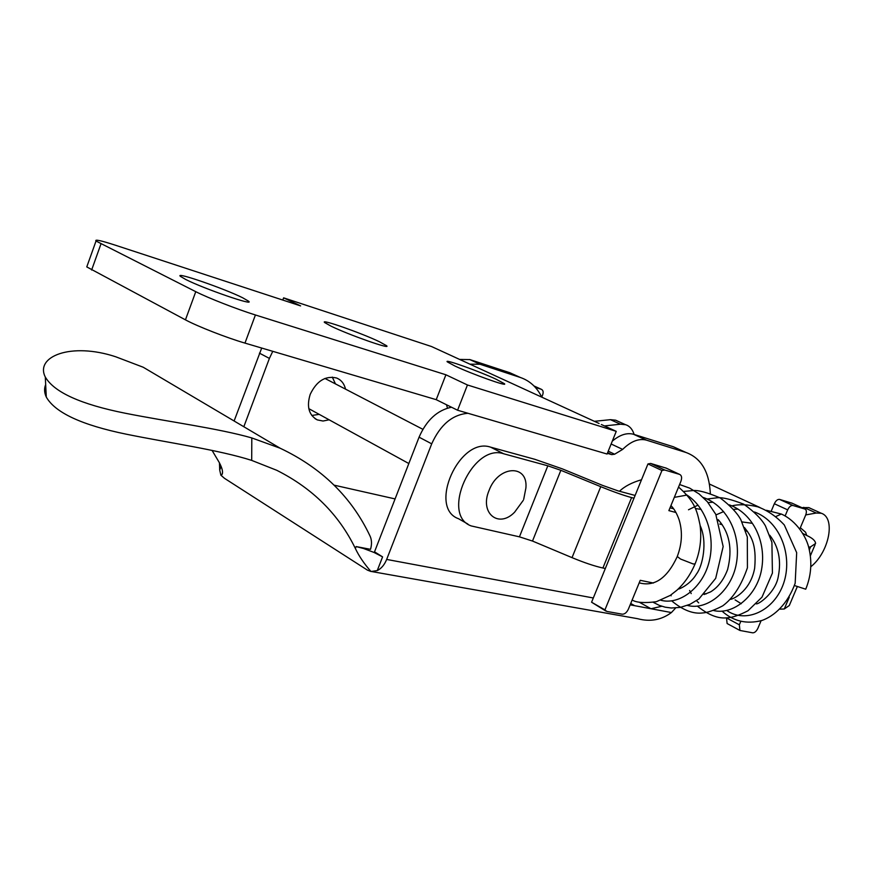 <?xml version="1.0" encoding="UTF-8"?>
<svg xmlns="http://www.w3.org/2000/svg" width="873" height="873" viewBox="0 0 873 873"><rect width="100%" height="100%" fill="white"/><g stroke="black" fill="none" stroke-linecap="round" stroke-linejoin="round"><path stroke-width="1.31" d="M794.463 585.543L805.724 589.199C811.082 576.049 812.206 562.649 809.096 548.997C806.87 537.528 796.667 520.821 781.346 514.044L781.968 514.328M604.432 425.926L620.452 424.213L625.712 424.725C629.728 426.089 632.532 429.33 634.125 434.448M618.193 421.375L615.683 420.197L610.423 419.662L594.415 421.321M801.861 507.649L808.813 507.584L811.192 508.708M666.306 468.179L650.68 463.443L664.659 470.001L679.62 474.399C681.715 475.414 682.14 477.738 680.896 481.35L668.871 510.629L675.953 512.495M661.941 470.503L647.962 463.934L650.68 463.443L664.659 470.001L661.941 470.503L604.934 609.878L606.79 611.427L622.231 614.188C624.686 614.254 626.738 612.562 628.396 609.125L640.236 580.316L653.397 583.033M771.634 537.724L770.51 537.43M747.419 531.341L745.651 530.871M722.211 524.695L719.745 524.04M670.028 507.824L673.574 508.763L670.028 507.824M718.599 520.745L719.341 520.941L718.599 520.745M810.81 566.752C829.132 552.271 835.876 518.038 821.362 513.259L816.233 513.029L805.735 514.917M800.334 527.739L805.615 532.268L806.685 535.444M802.745 533.447L807.099 535.651C812.599 538.205 815.426 540.824 815.589 543.486L810.602 546.836L808.638 547.229M797.245 586.765L789.301 605.513L784.281 608.983L789.268 597.197M678.943 588.293L679.892 588.489M704.926 593.651L706.17 593.913M780.102 609.158L784.281 608.983M605.829 611.035L591.578 602.228L647.962 463.934M591.578 602.228L604.934 609.878M519.435 536.84L471.234 525.939C440.265 515.114 472.5 442.971 503.645 453.764L547.829 465.811L560.859 470.307L600.744 486.676L572.033 557.64L532.497 541.053L519.435 536.84L547.829 465.811M523.691 499.345L525.906 487.952C528.198 463.836 498.188 465.276 489.044 490.495C479.321 513.16 498.679 528.798 514.612 512.189L523.276 500.338M761.07 620.758L757.895 628.287C756.4 631.343 754.665 632.86 752.679 632.827L739.944 630.459L739.344 624.817L740.73 621.511M739.638 630.306L727.111 623.529L726.511 617.844M635.108 495.449L617.997 490.855L602.697 485.443L562.212 468.823L534.833 459.307L490.637 447.162C459.482 436.314 427.574 507.846 458.554 518.737L467.884 524.04M633.984 498.221L631.594 497.588C623.387 495.351 613.108 491.706 600.744 486.676M535.291 387.339L541.369 389.314C543.137 390.198 543.573 392.032 542.679 394.803L541.762 397.139C536.96 387.296 529.813 380.737 520.308 377.463L479.986 364.237L469.958 364.172M785.111 515.965L787.675 509.865C789.203 506.733 790.949 505.271 792.913 505.489L804.895 509.035C806.565 509.876 806.816 511.894 805.67 515.103L799.788 529.027M771.328 510.923L774.34 503.743C775.846 500.633 777.592 499.181 779.567 499.411L792.018 503.175M792.913 505.489L779.578 499.411L792.913 505.489M572.033 557.64C584.288 562.714 594.578 566.173 602.905 568.007L605.327 568.509M560.859 470.307L532.497 541.053M212.052 450.37L219.21 462.428C222.408 468.452 223.292 472.566 221.851 474.759L220.88 475.196L224.525 478.349L367.424 570.124L370.97 571.499C364.128 563.707 358.934 556.046 355.376 548.506C338.779 514.361 312.567 488.291 276.73 470.285L251.697 460.398C219.047 449.922 169.056 442.906 126.367 434.208C81.833 425.075 55.141 412.689 46.291 397.051C44.25 392.621 44.043 388.474 45.669 384.622M178.278 387.972L143.194 367.227L115.749 356.784C71.029 341.976 34.811 356.49 45.298 377.027C54.213 392.304 80.883 404.374 125.308 413.245C168.053 421.735 218.261 428.327 251.806 437.94L251.697 460.398M630.721 603.472L634.682 605.698L630.633 603.669M370.97 571.499L377.256 570.593C381.326 568.563 384.458 564.842 386.663 559.429L431.709 443.833C440.341 424.725 452.454 414.544 468.026 413.289M710.316 493.332C709.203 471.671 701.095 458.052 685.982 452.476L646.249 440.079C638.72 438.246 630.852 441.345 622.656 449.399L614.603 454.222L611.711 454.615L607.368 453.338M630.153 604.847L651.007 608.743L661.778 606.266M639.352 602.261L651.007 608.743L671.413 612.551L675.669 607.968M355.376 548.506L356.129 546.574L363.594 548.517L373.96 552.423L382.592 556.876L374.528 551.834L419.073 437.177L431.709 443.833M451.505 407.222C437.318 410.19 426.504 420.175 419.073 437.177M685.982 452.476L673.269 446.725L633.46 434.241C626.814 432.528 619.754 434.841 612.289 441.16M234.106 420.993L261.704 348.043M520.308 377.463L509.952 372.771L469.914 359.6L459.602 359.425M335.461 383.902L332.297 377.103M311.792 415.483L319.18 414.348M219.45 462.876L219.712 470.067L220.88 475.196M671.413 612.551C661.385 620.016 650.123 622.056 637.617 618.695L371.789 571.564M395.087 498.92L334.097 485.159M356.129 546.574L370.534 549.324C371.953 544.316 371.8 539.918 370.076 536.12C351.688 497.174 321.701 467.873 280.146 448.22L251.806 437.94M272.769 351.317L269.397 358.399L243.829 426.744M608.23 451.199L614.603 454.222M607.63 452.683L611.711 454.615M345.544 389.14C344.18 383.574 341.157 379.842 336.476 377.965C325.389 375.521 316.626 380.999 310.188 394.389C306.467 406.622 308.846 415.133 317.325 419.902L323.021 421.026L329.143 419.804M457.583 410.234L607.084 454.036L616.251 431.349L467.448 384.982L457.583 410.234L436.227 399.67L244.964 343.1C226.609 337.742 197.56 326.393 185.447 319.856L86.776 266.909L96.019 241.035C94.448 239.137 100.821 240.49 115.138 245.127L300.607 305.899L283.616 297.846L282.787 300.061M87.169 265.807L86.776 266.909M467.448 384.982L445.907 374.779L255.418 314.978C237.14 309.304 208.025 297.933 195.77 291.68L96.019 241.035M601.377 424.518L616.251 431.349M283.616 297.846L431.568 346.548L599.074 423.47M379.417 341.736L386.586 345.73C391.846 349.964 349.069 334.959 331.205 326.24L324.636 322.541C319.769 318.416 361.477 333.082 379.417 341.736M242.65 297.769L248.554 301.185C255.473 306.499 203.911 288.767 185.709 279.469L180.449 276.381C174.087 271.208 224.339 288.57 242.65 297.769M496.268 379.297L504.441 383.716C508.512 387.121 472.173 374.168 454.909 366.005L447.282 361.859C443.506 358.53 478.939 371.189 496.268 379.297M446.485 404.745L447.467 408.127M445.907 374.779L436.227 399.67M685.632 494.227C706.246 506.493 715.991 536.884 708.8 563.03C702.121 588.26 679.03 605.305 660.905 600.253M674.327 497.359L686.964 495.078M703.256 497.479C727.591 505.893 741.679 535.269 736.277 564.045C731.367 591.228 706.835 610.86 687.4 605.404M671.173 595.801L670.606 595.179M688.491 509.777L697.996 505.129M708.101 502.608L712.99 502.215M729.381 504.867C753.083 513.488 766.734 542.013 761.496 569.894C756.76 596.194 732.84 615.4 713.59 610.511M698.706 602.861L696.49 600.689M691.23 593.585L689.594 590.497M716.056 514.884L723.662 511.578M733.68 509.341L737.991 509.079M754.468 511.982C780.222 521.334 793.12 555.664 783.572 583.47C774.078 611.024 745.673 623.868 726.74 610.456M775.944 516.51L781.302 514.044M677.262 556.516L680.558 559.036L693.227 563.98L695.094 563.893C700.179 551.245 701.827 538.259 700.026 524.924C697.178 511.884 695.585 501.953 678.55 487.079M665.673 467.884L679.62 474.399M809.315 549.881L810.602 546.836M803.673 507.333L816.233 513.029M620.452 424.213L610.423 419.662M739.344 624.817L726.478 617.909M490.637 447.162L503.645 453.764M533.992 385.964L541.369 389.314M804.895 509.035L791.604 502.99M787.675 509.865L774.34 503.743M631.594 497.588L602.905 568.007M386.663 559.429L593.313 597.983M219.712 470.067L221.087 466.368M382.592 556.876L377.256 570.593M269.397 358.399L259.423 353.15M633.743 434.328L646.533 440.167M611.133 443.997L622.656 449.399M480.281 364.336L469.914 359.6M100.952 243.949L91.632 270.03M195.77 291.68L185.447 319.856M255.418 314.978L244.964 343.1M735.066 599.871L741.253 603.723M756.345 603.887C759.172 604.258 775.944 591.959 778.323 576.289C781.422 560.237 778.563 546.553 769.746 535.225M752.351 523.331L742.006 521.923M730.69 599.347C735.95 598.081 750.966 589.035 754.665 568.105C756.847 543.192 750.627 535.771 744.473 527.543M704.042 594.535L710.578 591.883C718.01 587.376 723.684 579.912 727.613 569.512C732.709 549.128 729.555 532.497 718.163 519.631M701.172 509.428L695.355 508.512M678.19 589.035C678.932 589.439 690.445 584.474 696.545 573.91C702.601 566.151 707.763 541.937 700.113 525.524M679.598 484.526L689.67 488.127L699.087 493.932L707.272 501.637L715.773 514.317L723.16 546.531L715.685 578.352L698.924 598.965L690.03 604.302L680.449 607.379L671.315 608.001L665.248 607.193L659.377 605.415L653.31 602.359M683.69 491.434L693.358 490.528C698.575 490.102 707.523 492.568 720.203 497.937C730.243 505.609 737.118 512.844 740.817 519.642L747.31 536.95L747.43 567.766C741.275 585.608 733.036 598.3 722.724 605.851C714.201 610.303 707.545 612.671 702.765 612.933C693.195 614.177 682.817 610.14 671.61 600.81M707.152 499.018L717.333 497.763C722.506 497.239 731.323 499.389 743.774 504.201C754.316 511.742 761.551 518.988 765.468 525.95L771.907 542.297L772.419 573.07L761.998 597.154L747.997 610.751C739.191 615.301 732.141 617.658 726.838 617.833C718.021 618.804 708.178 614.887 697.309 606.08M731.88 505.86C739.005 504.114 747.594 504.43 757.633 506.787C767.432 510.345 776.326 516.401 784.303 524.968L796.678 552.664L795.161 583.273C787.533 604.334 774.275 616.032 761.987 620.463C746.688 624.457 733.364 621.336 722.015 611.111M766.429 510.29L781.346 514.055M619.481 491.259C624.61 486.326 631.954 482.496 641.513 479.746M670.944 505.576C674.218 508.894 676.935 513.608 679.085 519.73C682.719 531.657 682.075 543.988 677.164 556.756C667.136 578.275 654.488 586.972 639.2 582.848M694.995 564.122C690.51 574.587 684.476 583.284 676.913 590.213L670.278 595.408L656.332 601.704C644.481 603.243 636.417 602.665 632.15 599.991M815.076 544.687L810.373 555.795M821.057 513.171L808.791 507.628M615.672 420.229L625.384 424.627M759.99 507.551L709.4 484.024M614.046 439.697L613.064 439.239M422.859 429.309L324.931 378.435M408.826 463.53L308.802 408.651M45.298 377.027L46.291 397.051M631.572 604.411L632.838 605.12M221.851 474.759L222.55 472.893M646.249 440.079L633.46 434.241M469.619 359.512L479.986 364.237M280.146 448.22L143.194 367.227M315.033 418.636L317.325 419.902M386.357 346.319L386.586 345.73M248.259 301.971L248.554 301.185"/></g></svg>
